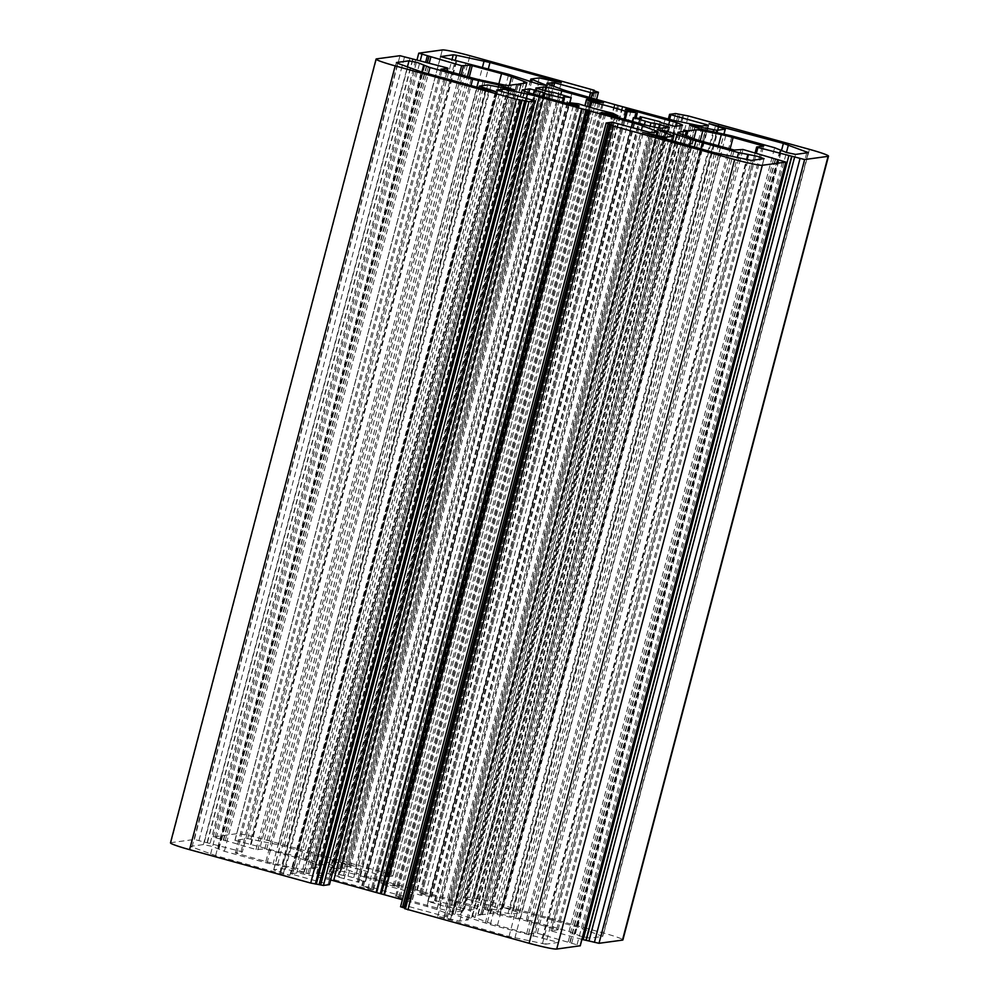 <?xml version="1.0" encoding="UTF-8"?>
<svg xmlns="http://www.w3.org/2000/svg" width="999" height="999" viewBox="0 0 999 999"><rect width="100%" height="100%" fill="white"/><g stroke="black" fill="none" stroke-linecap="round" stroke-linejoin="round"><path stroke-width="0.75" stroke-dasharray="5 3.75" d="M589.997 938.173L580.794 936.25L569.018 931.493L526.348 919.717L494.08 912.549L484.04 908.915L511.301 914.085L519.705 912.886L503.508 907.404L512.862 909.265L577.759 927.159L602.722 936.388L589.997 938.173L795.616 154.408M332.817 867.894L303.059 858.141L234.927 840.346L247.64 838.573L278.471 844.804L355.644 866.42L333.604 861.675L325.199 862.861L341.72 869.455L332.817 867.894L538.436 84.141M339.136 877.334L358.841 882.329A40.622 2.922 -165.3 0 1 357.405 881.068A40.622 2.922 -165.3 0 1 365.447 881.393L348.039 876.123A60.927 4.383 14.7 0 0 343.456 875.549L330.169 871.852L337.712 870.803A16.246 1.174 -165.3 0 1 356.131 874.662L394.717 885.301L397.827 886.463L393.082 885.913A60.927 4.383 14.7 0 0 383.991 883.64L380.906 883.128L386.251 885.738A40.622 2.922 -165.3 0 1 420.529 895.191L429.97 896.315A60.927 4.383 14.7 0 0 422.015 893.893L419.767 893.031L420.966 892.844L425.574 893.805L464.16 904.445A16.246 1.174 -165.3 0 1 476.885 908.978A16.246 1.174 -165.3 0 1 476.598 909.115L469.13 910.126L455.532 906.455A60.927 4.383 14.7 0 0 454.258 905.419L434.577 900.461A40.622 2.922 -165.3 0 1 435.976 901.685A40.622 2.922 -165.3 0 1 427.934 901.36L445.354 906.63A60.927 4.383 14.7 0 0 449.925 907.217L463.211 910.901L455.669 911.95A16.246 1.174 -165.3 0 1 437.25 908.103L398.676 897.464L395.492 896.328L400.312 896.852A60.927 4.383 14.7 0 0 409.39 899.112L412.475 899.637L407.142 897.015A40.622 2.922 -165.3 0 1 389.223 892.394A40.622 2.922 -165.3 0 1 372.852 887.562L363.424 886.438A60.927 4.383 14.7 0 0 371.366 888.86L373.614 889.734L372.415 889.922L367.807 888.948L329.233 878.308A16.246 1.174 -165.3 0 1 316.508 873.788A16.246 1.174 -165.3 0 1 316.783 873.65L324.263 872.639L337.862 876.31A60.927 4.383 14.7 0 0 339.136 877.334L543.843 97.028M170.492 842.856A24.376 1.748 -165.3 0 1 170.916 842.656L194.38 839.46L241.071 851.535L242.345 851.997L235.339 852.959L265.896 861.488A16.246 1.174 14.7 0 0 277.685 864.385L296.154 868.243A16.246 1.174 14.7 0 0 302.784 869.205L311.001 868.081L315.372 868.943L312.612 867.869L320.854 866.745A16.246 1.174 14.7 0 0 321.141 866.608A16.246 1.174 14.7 0 0 318.444 865.209L305.969 860.539A16.246 1.174 14.7 0 0 295.941 857.404L264.81 848.95L256.019 849.512L213.137 836.937L236.676 833.715A24.376 1.748 -165.3 0 1 264.31 839.485L385.452 872.889L392.832 876.011L386.813 876.835L349.088 866.558L341.571 866.945A16.246 1.174 14.7 0 0 341.283 867.082A16.246 1.174 14.7 0 0 343.981 868.481L356.456 873.151A16.246 1.174 14.7 0 0 366.483 876.285L459.777 902.01A16.246 1.174 14.7 0 0 471.565 904.894L490.034 908.753A16.246 1.174 14.7 0 0 496.665 909.714L502.36 908.928L463.936 898.126L469.942 897.302L482.667 899.712L603.808 933.116A24.376 1.748 -165.3 0 1 622.901 939.909M581.93 939.385L552.31 931.218L551.061 930.756L558.041 929.794L527.484 921.265A16.246 1.174 14.7 0 0 515.696 918.381L497.24 914.522A16.246 1.174 14.7 0 0 490.609 913.561L482.38 914.672L478.009 913.823L480.769 914.897L472.527 916.021A16.246 1.174 14.7 0 0 472.252 916.145A16.246 1.174 14.7 0 0 474.937 917.557L487.412 922.227A16.246 1.174 14.7 0 0 497.452 925.349L528.571 933.815L537.362 933.253L580.207 945.766M610.439 124.937L404.832 908.703L405.919 908.541L404.92 908.128M400.599 906.73L406.581 905.918L444.293 916.208L451.81 915.821A16.246 1.174 14.7 0 0 452.097 915.683A16.246 1.174 14.7 0 0 449.4 914.285L436.938 909.614A16.246 1.174 14.7 0 0 426.898 906.48L402.397 899.724M330.669 879.969A16.246 1.174 14.7 0 0 321.815 877.859L303.359 874A16.246 1.174 14.7 0 0 296.715 873.039L291.046 873.813L292.295 874.287L329.42 884.602M447.227 71.029L242.32 852.01L447.202 71.029M312.612 867.869L518.106 84.615L312.612 867.869M192.008 847.065L190.809 846.303L203.384 844.592L211.925 846.34L224.363 851.273L267.033 863.036L293.419 868.768L309.353 873.85L282.093 868.68L273.676 869.867L289.885 875.361L280.532 873.501L215.622 855.594L192.008 847.065L397.627 63.312M545.741 944.192L509.015 936.513L437.737 916.345L459.777 921.09L468.181 919.892L451.66 913.311L460.564 914.859L490.322 924.624L558.453 942.407L545.741 944.192L751.36 160.427M563.436 102.435L358.841 882.329L563.399 102.435M499.975 913.998L705.581 130.232M250.499 844.542L456.118 60.777M385.289 885.451L589.472 107.13M420.529 895.191L624.113 119.168M439.66 905.219L644.405 124.763M407.142 897.015L612.749 113.262M413.037 889.385L618.656 105.619M264.31 839.485L469.917 55.719M236.676 833.715L442.295 49.95M385.452 872.889L591.058 89.136M388.561 874.063L594.03 90.859M387.512 874.2L593.106 90.497L387.462 874.225M389.373 874.899L594.992 91.146M390.921 875.324L596.54 91.571M392.782 876.023L596.565 99.263L392.832 876.011M386.813 876.835L591.196 97.79M384.965 876.46L589.373 97.29M349.088 866.558L553.783 86.289M347.24 866.17L552.022 85.627M341.571 866.945L547.09 83.566M343.981 868.481L549.6 84.715M356.456 873.151L562.062 89.386M366.483 876.285L572.102 92.52M408.953 887.999L614.572 104.233M409.453 888.148L615.072 104.383M411.95 889.085L617.557 105.32M416.72 890.159L622.34 106.394M417.307 890.296L622.926 106.531M459.777 902.01L665.396 118.244M471.565 904.894L677.185 121.141M490.034 908.753L695.641 125M496.665 909.714L702.285 125.961M502.335 908.94L707.954 125.187L502.36 908.928M501.086 908.478L706.53 125.375M465.209 898.588L669.63 119.368M463.973 898.113L668.356 119.043M469.942 897.302L675.561 113.549M472.714 897.889L678.321 114.123M474.25 898.313L679.869 114.548M477.01 898.888L682.629 115.122M478.059 898.738L683.678 114.985M482.667 899.712L688.286 115.946M603.808 933.116L809.427 149.35M552.31 931.218L756.418 153.197M551.061 930.756L755.144 152.847L551.036 930.768M558.016 929.807L763.636 146.054M556.768 929.345L762.212 146.241M527.484 921.265L730.082 149.038M515.696 918.381L718.381 145.817M497.24 914.522L700.224 140.784M490.609 913.561L693.868 138.774M482.38 914.672L686.638 136.064M482.042 914.634L686.325 135.951M478.359 913.86L683.953 130.195M478.146 913.885L683.766 130.132M480.644 914.822L686.251 131.056M685.227 135.539L480.769 914.897L685.214 135.539M472.527 916.021L678.046 132.642M474.937 917.557L680.556 133.791M487.412 922.227L693.031 138.461M497.452 925.349L703.059 141.596M526.735 933.428L732.342 149.663M528.571 933.815L734.19 150.05M535.526 932.866L741.133 149.113M537.362 933.253L742.981 149.488M568.231 941.77L773.85 158.004M570.092 942.469L775.649 158.928M569.792 942.507L775.399 158.804M571.665 943.206L777.284 159.44M577.06 944.692L782.679 160.939M405.869 908.566L611.488 124.8M406.581 905.918L612.187 122.165M408.416 906.305L614.035 122.54M444.293 916.208L649.912 132.442M446.141 916.582L651.76 132.83M451.81 915.821L657.429 132.055M449.4 914.285L654.52 132.455M436.938 909.614L641.433 130.107M426.898 906.48L631.306 127.31M321.815 877.859L526.323 98.352M303.359 874L508.154 93.344M296.715 873.039L501.735 91.571M291.046 873.813L496.653 90.097L291.021 873.825M292.295 874.287L497.914 90.522M328.172 884.177L533.791 100.412M170.916 842.656L376.523 58.891M194.38 839.46L399.987 55.707M198.988 840.421L404.595 56.668M204.383 841.92L410.002 58.154M207.143 842.494L412.762 58.729M207.442 842.457L413.062 58.691M210.215 843.031L415.821 59.266M241.071 851.535L446.69 67.782M235.364 852.946L440.971 69.231M236.613 853.421L442.232 69.655M265.896 861.488L471.516 77.735M277.685 864.385L483.304 80.619M296.154 868.243L501.76 84.478M302.784 869.205L508.391 85.439M311.001 868.081L516.62 84.328M311.338 868.131L516.958 84.366M315.022 868.905L520.641 85.14M315.234 868.868L520.829 85.177M312.749 867.944L518.244 84.64M320.854 866.745L526.473 82.979M318.444 865.209L523.551 83.379M305.969 860.539L509.353 85.315M295.941 857.404L498.863 83.879M266.658 849.337L469.243 77.11M264.81 848.95L467.432 76.611M257.867 849.887L461.176 74.888M256.019 849.512L459.365 74.388M225.15 840.996L429.27 62.974M223.289 840.296L427.36 62.45M223.589 840.259L429.208 56.493M221.716 839.56L425.711 61.988M216.321 838.061L420.304 60.502M213.212 836.9L418.831 53.147M190.809 846.303L396.378 62.737M210.602 854.033L416.221 70.267M215.622 855.594L421.241 71.841M280.532 873.501L486.138 89.735M283.516 873.089L488.836 90.447M280.045 872.139L485.364 89.523M273.826 869.804L479.445 86.039M282.093 868.68L487.699 84.915M285.402 869.155L491.021 85.402M305.894 873.438L511.5 89.673M308.004 873.151L513.449 90.035M304.32 871.777L509.615 89.286M293.419 868.768L498.513 86.963M272.927 864.485L476.86 87.175M267.033 863.036L471.004 85.564M224.363 851.273L428.334 73.789M218.144 848.938L423.763 65.172M218.818 848.85L424.425 65.085M203.384 844.592L407.392 66.97M542.432 943.705L748.039 159.952M558.316 942.482L763.935 158.716M542.882 938.223L747.115 159.753M542.207 938.311L746.503 159.628M533.004 936.388L737.287 157.705M490.322 924.624L694.293 147.14M485.314 923.051L689.235 145.742M471.478 917.869L675.062 141.833M460.564 914.859L665.709 132.904M455.119 913.723L660.476 130.944M453.009 914.01L658.628 130.245M466.845 919.192L672.452 135.439M468.044 919.967L672.377 141.096M459.777 921.09L664.947 139.048M450.561 919.167L655.881 136.551M447.09 918.206L652.409 135.589M444.105 918.605L649.725 134.853M509.015 936.513L714.635 152.747M514.91 937.961L720.529 154.196M367.807 888.948L573.426 105.195M372.415 889.922L578.034 106.156M373.539 889.759L579.158 106.006M371.366 888.86L576.76 105.994M363.424 886.438L568.718 103.896M362.562 885.776L568.181 102.023M371.765 887.287L577.385 103.534M372.852 887.562L578.471 103.809M408.104 897.314L613.711 113.549M412.312 899.5L617.931 115.734M409.39 899.112L614.685 116.571M400.312 896.852L605.656 114.086M396.69 896.14L602.135 113.049M395.567 896.303L601.148 112.637M398.676 897.464L604.283 113.699M437.25 908.103L642.869 124.338M455.669 911.95L661.288 128.197M463.149 910.938L668.768 127.173M460.039 909.777L665.222 127.66M454.22 908.166L658.89 128.009M449.925 907.217L654.557 127.21M445.354 906.63L650.087 126.211M428.072 901.485L632.692 121.541M427.934 901.36L633.553 117.607M434.577 900.461L639.772 118.307M435.114 900.524L640.721 116.771M449.3 903.908L654.907 120.142M454.258 905.419L659.864 121.666M455.532 906.455L661.138 122.69M458.703 907.554L664.323 123.801M464.523 909.165L670.142 125.399M469.13 910.126L674.737 126.361M476.598 909.115L682.217 125.35M464.16 904.445L668.643 124.987M425.574 893.805L630.906 111.114M420.966 892.844L626.41 109.753M419.842 892.994L625.436 109.328M422.015 893.893L627.634 110.14M429.97 896.315L635.576 112.562M430.819 896.977L635.227 117.857M421.615 895.466L625.199 119.468M386.251 885.738L590.446 107.405M381.069 883.266L585.027 105.819M383.991 883.64L589.61 99.888M393.082 885.913L598.688 102.148M396.69 886.613L602.31 102.86M397.827 886.463L603.433 102.697M394.717 885.301L600.074 102.485M356.131 874.662L560.864 94.281M337.712 870.803L542.494 90.197M330.232 871.827L535.826 88.162M333.354 872.989L538.961 89.223M339.161 874.587L544.78 90.834M343.456 875.549L549.075 91.783M348.039 876.123L553.646 92.37M353.721 877.547L559.34 93.781M365.309 881.28L570.928 97.515M365.447 881.393L569.842 102.285M358.279 882.229L562.887 102.285M344.093 878.858L548.838 98.414M337.862 876.31L542.395 96.641M334.677 875.199L539.173 95.742M328.858 873.601L533.354 94.131M324.263 872.639L528.846 92.795M316.783 873.65L522.302 90.285M329.233 878.308L534.84 94.555M250.961 839.048L455.144 60.727M247.64 838.573L451.873 60.102M235.065 840.284L440.634 56.718M251.174 844.442L456.793 60.689M260.377 846.378L465.996 62.612M303.059 858.141L508.678 74.376M308.079 859.702L513.686 75.949M321.915 864.884L527.522 81.131M338.261 869.043L543.881 85.277M340.372 868.755L545.829 85.639M326.548 863.561L531.48 82.393M325.337 862.799L530.956 79.033M333.604 861.675L539.223 77.91M342.819 863.598L548.439 79.833M346.291 864.56L551.91 80.794M349.275 864.147L554.607 81.506M284.365 846.253L488.336 68.769M278.471 844.804L482.492 67.158M602.572 936.463L808.191 152.697M601.373 935.688L806.73 152.897M582.779 928.733L786.425 152.485M577.759 927.159L781.405 150.924M512.862 909.265L718.169 126.648M509.865 909.664L715.484 125.911M513.336 910.626L718.955 126.861M519.555 912.961L723.9 134.066M511.301 914.085L716.345 132.48M507.979 913.598L713.074 131.806M487.5 909.327L692.856 126.548M485.377 909.614L690.996 125.849M489.06 910.988L694.68 127.223M520.454 918.281L726.073 134.515M526.348 919.717L731.967 135.964M569.018 931.493L774.637 147.727M575.237 933.828L780.706 150.649M574.575 933.915L780.132 150.35M388.623 874.025L594.08 90.872M341.283 867.082L546.903 83.317M463.936 898.126L668.331 119.031M558.041 929.794L763.661 146.041M478.009 913.823L683.628 130.057M472.252 916.145L677.859 132.392M570.142 942.444L775.686 158.941M569.755 942.519L775.374 158.766M405.919 908.541L611.538 124.775M452.097 915.683L657.717 131.918M235.339 852.959L440.959 69.206M315.372 868.943L520.991 85.177M321.141 866.608L526.748 82.855M223.252 840.321L427.322 62.438M223.626 840.234L429.245 56.481M213.137 836.937L417.07 59.615M190.672 846.365L396.278 62.612M289.885 875.361L495.492 91.596M273.676 869.867L478.871 87.737M309.353 873.85L514.96 90.085M217.994 849L421.84 72.003M218.956 848.775L424.575 65.022M558.453 942.407L764.073 158.654M451.66 913.311L657.28 129.545M468.181 919.892L672.489 141.134M437.737 916.345L643.356 132.58M373.614 889.734L579.233 105.969M361.713 885.738L566.945 103.409M412.475 899.637L617.694 117.395M395.492 896.328L601.111 112.575M463.211 910.901L668.831 127.148M427.772 901.36L632.379 121.453M435.976 901.685L641.595 117.932M434.553 900.436L639.735 118.307M476.885 908.978L682.492 125.212M419.767 893.031L625.386 109.266M431.68 897.027L636.051 117.969M380.906 883.128L584.852 105.769M397.889 886.425L603.508 102.672M330.169 871.852L535.789 88.099M365.609 881.405L570.004 102.323M357.405 881.068L563.024 97.315M316.508 873.788L522.115 90.022M234.927 840.346L440.547 56.593M341.72 869.455L547.34 85.689M325.199 862.861L530.057 81.968M355.644 866.42L561.263 82.655M602.722 936.388L808.328 152.635M503.508 907.404L709.115 123.639M519.705 912.886L724.013 134.091M484.04 908.915L689.647 125.15M575.387 933.753L780.818 150.699M574.425 933.978L780.044 150.225"/><path stroke-width="1.5" d="M795.616 154.408L786.413 152.485L774.637 147.727L731.967 135.964L699.687 128.796L689.647 125.15L716.907 130.32L725.324 129.133L709.115 123.639L783.378 143.406L808.328 152.635L795.616 154.408M538.436 84.141L508.678 74.376L440.547 56.593L453.259 54.808L456.568 55.295L489.985 62.487L554.895 80.395L561.263 82.655L539.223 77.91L530.956 79.033L547.34 85.689L538.436 84.141M544.742 93.581L564.423 98.539A40.622 2.922 -165.3 0 1 563.024 97.315A40.622 2.922 -165.3 0 1 571.066 97.64L553.646 92.37A60.927 4.383 14.7 0 0 549.075 91.783L535.789 88.099L543.331 87.05A16.246 1.174 -165.3 0 1 561.75 90.897L600.324 101.536L603.508 102.672L598.688 102.148A60.927 4.383 14.7 0 0 589.61 99.888L586.525 99.363L591.858 101.985A40.622 2.922 -165.3 0 1 626.148 111.438L635.576 112.562A60.927 4.383 14.7 0 0 627.634 110.14L625.386 109.266L626.585 109.078L631.193 110.052L669.767 120.692A16.246 1.174 -165.3 0 1 682.492 125.212A16.246 1.174 -165.3 0 1 682.217 125.35L674.737 126.361L661.138 122.69A60.927 4.383 14.7 0 0 659.864 121.666L640.159 116.671A40.622 2.922 -165.3 0 1 641.595 117.932A40.622 2.922 -165.3 0 1 633.553 117.607L650.961 122.877A60.927 4.383 14.7 0 0 655.544 123.451L668.831 127.148L661.288 128.197A16.246 1.174 -165.3 0 1 642.869 124.338L604.283 113.699L601.173 112.537L605.918 113.087A60.927 4.383 14.7 0 0 615.009 115.36L618.094 115.872L612.749 113.262A40.622 2.922 -165.3 0 1 594.83 108.641A40.622 2.922 -165.3 0 1 578.471 103.809L569.03 102.685A60.927 4.383 14.7 0 0 576.985 105.107L579.233 105.969L578.034 106.156L573.426 105.195L534.84 94.555A16.246 1.174 -165.3 0 1 522.115 90.022A16.246 1.174 -165.3 0 1 522.402 89.885L529.87 88.874L543.468 92.545A60.927 4.383 14.7 0 0 544.742 93.581L543.843 97.028M618.069 105.482L665.396 118.244A16.246 1.174 14.7 0 0 677.185 121.141L695.641 125A16.246 1.174 14.7 0 0 702.285 125.961L707.954 125.187L706.705 124.713L669.555 114.373L675.561 113.549L688.286 115.946L809.427 149.35A24.376 1.748 -165.3 0 1 828.508 156.144A24.376 1.748 -165.3 0 1 828.084 156.344L804.62 159.54L757.929 147.465L756.68 146.99L763.661 146.041L733.104 137.512A16.246 1.174 14.7 0 0 721.315 134.615L702.846 130.757A16.246 1.174 14.7 0 0 696.216 129.795L687.999 130.919L683.628 130.057L686.388 131.131L678.146 132.255A16.246 1.174 14.7 0 0 677.859 132.392A16.246 1.174 14.7 0 0 680.556 133.791L693.031 138.461A16.246 1.174 14.7 0 0 703.059 141.596L734.19 150.05L742.981 149.488L785.863 162.063L762.324 165.285A24.376 1.748 -165.3 0 1 734.69 159.515L613.548 126.111L606.168 122.989L612.187 122.165L649.912 132.442L657.429 132.055A16.246 1.174 14.7 0 0 657.717 131.918A16.246 1.174 14.7 0 0 655.019 130.519L642.544 125.849A16.246 1.174 14.7 0 0 632.517 122.715L539.223 96.99A16.246 1.174 14.7 0 0 527.435 94.106L508.966 90.247A16.246 1.174 14.7 0 0 502.335 89.286L496.64 90.072L535.064 100.874L529.058 101.698L516.333 99.288L395.192 65.884A24.376 1.748 -165.3 0 1 376.099 59.091A24.376 1.748 -165.3 0 1 376.523 58.891L399.987 55.707L446.69 67.782L447.939 68.244L440.959 69.206L471.516 77.735A16.246 1.174 14.7 0 0 483.304 80.619L501.76 84.478A16.246 1.174 14.7 0 0 508.391 85.439L516.62 84.328L520.991 85.177L518.231 84.103L526.473 82.979A16.246 1.174 14.7 0 0 526.748 82.855A16.246 1.174 14.7 0 0 524.063 81.443L511.588 76.773A16.246 1.174 14.7 0 0 501.548 73.651L470.429 65.185L461.638 65.747L418.756 53.172L442.295 49.95A24.376 1.748 -165.3 0 1 469.917 55.719L594.243 90.26L593.081 90.459L598.451 92.245L592.419 93.082L554.707 82.792L547.19 83.179A16.246 1.174 14.7 0 0 546.903 83.317A16.246 1.174 14.7 0 0 549.6 84.715L562.062 89.386A16.246 1.174 14.7 0 0 572.102 92.52L618.069 105.482M828.508 156.144L622.901 939.909A24.376 1.748 -165.3 0 1 622.477 940.109L599.013 943.293L581.93 939.385M580.207 945.766L556.705 949.05A24.376 1.748 -165.3 0 1 529.083 943.281L404.832 908.703M404.92 908.128L400.549 906.755L606.193 123.027M402.397 899.724L333.604 880.756A16.246 1.174 14.7 0 0 330.669 879.969M535.027 100.887L329.445 884.627L323.439 885.451L310.714 883.054L189.573 849.649A24.376 1.748 -165.3 0 1 170.492 842.856L376.099 59.091M397.627 63.312L396.428 62.537L409.003 60.827L417.545 62.575L429.982 67.507L472.652 79.283L499.025 85.002L514.96 90.085L487.699 84.915L479.295 86.114L495.492 91.596L486.138 89.735L421.241 71.841L397.627 63.312M751.36 160.427L714.635 152.747L643.356 132.58L665.396 137.325L673.801 136.139L657.28 129.545L666.183 131.106L695.941 140.859L738.623 152.622L757.042 156.206L764.073 158.654L751.36 160.427M639.735 118.307L640.159 116.671L639.772 118.307M589.472 107.13L590.896 101.686M624.113 119.168L626.148 111.438M644.405 124.763L645.279 121.453M598.451 92.245L596.603 99.276L598.401 92.27M591.196 97.79L592.419 93.082M589.373 97.29L590.584 92.695M553.783 86.289L554.707 82.792M552.022 85.627L552.859 82.418M706.53 125.375L706.705 124.713M669.63 119.368L670.829 114.823M668.356 119.043L669.58 114.398L668.331 119.031M622.477 940.109L828.084 156.344M599.013 943.293L804.62 159.54M594.405 942.332L800.012 158.579M588.998 940.846L794.617 157.08M586.238 940.271L791.857 156.506M585.938 940.309L791.558 156.543M583.179 939.734L788.785 155.969M756.418 153.197L757.929 147.465M756.655 147.003L755.119 152.847L756.668 147.028M762.212 146.241L762.387 145.579M730.082 149.038L733.104 137.512M718.381 145.817L721.315 134.615M700.224 140.784L702.846 130.757M693.868 138.774L696.216 129.795M686.638 136.064L687.999 130.919M686.325 135.951L687.662 130.869M685.214 135.539L686.375 131.131L685.227 135.539M580.169 945.853L785.788 162.1M556.705 949.05L762.324 165.285M529.083 943.281L734.69 159.515M407.942 909.864L613.548 126.111M404.008 907.854L609.627 124.101M402.46 907.429L608.079 123.676M654.52 132.455L655.019 130.519M641.433 130.107L642.544 125.849M631.306 127.31L632.517 122.715M384.428 894.767L590.047 111.001M383.928 894.617L589.547 110.852M381.443 893.68L587.05 109.915M380.344 893.381L585.963 109.615M376.66 892.606L582.28 108.841M376.074 892.469L581.693 108.704M333.604 880.756L539.223 96.99M526.323 98.352L527.435 94.106M508.154 93.344L508.966 90.247M501.735 91.571L502.335 89.286M323.439 885.451L529.058 101.698M320.679 884.877L526.286 101.111M319.131 884.452L524.75 100.687M316.371 883.878L521.99 100.112M315.322 884.015L520.941 100.262M310.714 883.054L516.333 99.288M189.573 849.649L395.192 65.884M447.202 71.029L447.939 68.244M523.551 83.379L524.063 81.443M509.353 85.315L511.588 76.773M498.863 83.879L501.548 73.651M469.243 77.11L472.265 65.572M467.432 76.611L470.429 65.185M461.176 74.888L463.474 66.134M459.365 74.388L461.638 65.747M429.27 62.974L430.769 57.23M427.36 62.45L428.883 56.593L427.322 62.438M425.711 61.988L427.335 55.794M420.304 60.502L421.94 54.308M488.836 90.447L489.135 89.336M485.364 89.523L485.664 88.374M513.449 90.035L513.623 89.386M509.615 89.286L509.94 88.012M498.513 86.963L499.025 85.002M476.86 87.175L478.546 80.719M471.004 85.564L472.652 79.283M428.334 73.789L429.982 67.507M407.392 66.97L409.003 60.827M747.115 159.753L748.501 154.458M746.503 159.628L747.826 154.558M737.287 157.705L738.623 152.622M694.293 147.14L695.941 140.859M689.235 145.742L690.921 139.298M675.062 141.833L677.085 134.116M665.709 132.904L666.183 131.106M660.476 130.944L660.739 129.957M672.377 141.096L673.663 136.201M664.947 139.048L665.396 137.325M655.881 136.551L656.181 135.402M652.409 135.589L652.709 134.44M576.76 105.994L576.985 105.107M568.718 103.896L569.03 102.685M614.685 116.571L615.009 115.36M605.656 114.086L605.918 113.087M602.135 113.049L602.31 112.388M665.222 127.66L665.646 126.011M658.89 128.009L659.839 124.413M654.557 127.21L655.544 123.451M650.087 126.211L650.961 122.877M632.692 121.541L633.691 117.72M668.643 124.987L669.767 120.692M630.906 111.114L631.193 110.052M626.41 109.753L626.585 109.078M635.227 117.857L636.438 113.224M625.199 119.468L627.235 111.713M590.446 107.405L591.858 101.985M585.027 105.819L586.688 99.5M600.074 102.485L600.324 101.536M560.864 94.281L561.75 90.897M542.494 90.197L543.331 87.05M569.842 102.285L571.066 97.64M563.399 102.435L564.41 98.576L563.436 102.435M562.887 102.285L563.886 98.476M548.838 98.414L549.7 95.092M542.395 96.641L543.468 92.545M539.173 95.742L540.297 91.446M533.354 94.131L534.477 89.835M528.846 92.795L529.87 88.874M455.144 60.727L456.568 55.295M451.873 60.102L453.259 54.808M545.829 85.639L545.991 84.99M531.48 82.393L532.155 79.808M554.607 81.506L554.895 80.395M488.336 68.769L489.985 62.487M482.492 67.158L484.09 61.039M806.73 152.897L806.992 151.935M786.425 152.485L788.398 144.967M781.405 150.924L783.378 143.406M718.169 126.648L718.468 125.499M723.9 134.066L725.174 129.196M716.345 132.48L716.907 130.32M713.074 131.806L713.598 129.845M692.856 126.548L693.106 125.562M580.244 945.828L785.863 162.063M404.757 908.74L610.377 124.975M400.549 906.755L606.168 122.989M329.445 884.627L535.064 100.874M447.227 71.029L447.964 68.232M417.07 59.615L418.756 53.172M478.871 87.737L479.295 86.114M421.84 72.003L423.613 65.247M672.489 141.134L673.801 136.139M566.945 103.409L567.32 101.973M617.694 117.395L618.094 115.872M632.379 121.453L633.391 117.595M636.051 117.969L637.287 113.262M584.852 105.769L586.525 99.363M570.004 102.323L571.228 97.64M530.057 81.968L530.819 79.108M724.013 134.091L725.324 129.133M780.818 150.699L781.006 150"/></g></svg>
